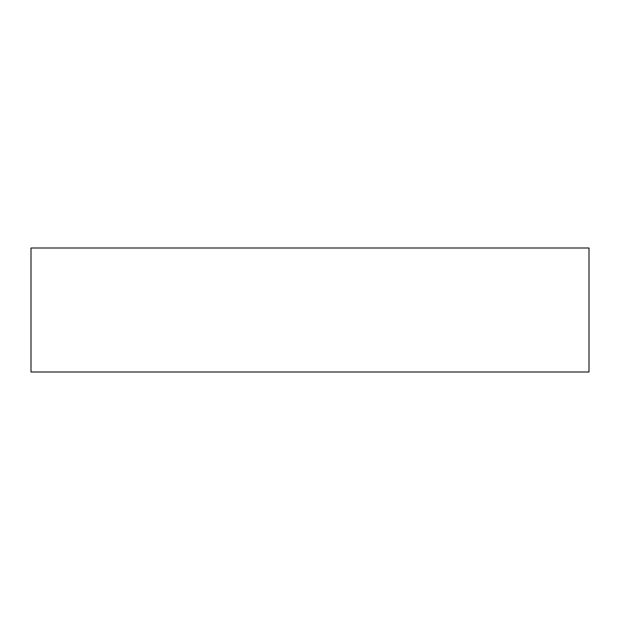 <?xml version="1.0" encoding="UTF-8"?>
<svg xmlns="http://www.w3.org/2000/svg" width="620" height="620" viewBox="0 0 620 620"><rect width="100%" height="100%" fill="white"/><g stroke="black" fill="none" stroke-linecap="round" stroke-linejoin="round"><path stroke-width="0.93" d="M31 248L31 372L589 372L589 248L31 248"/></g></svg>
